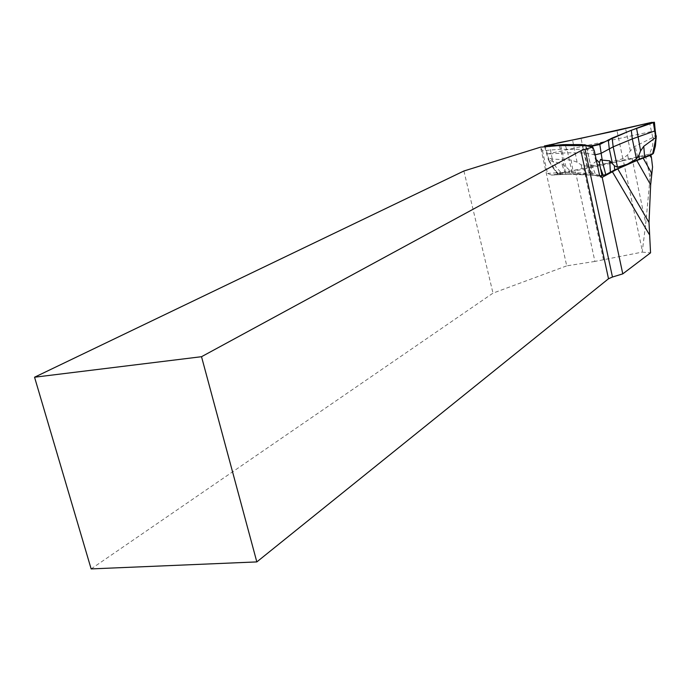 <?xml version="1.0" encoding="UTF-8"?>
<svg xmlns="http://www.w3.org/2000/svg" width="691" height="691" viewBox="0 0 691 691"><rect width="100%" height="100%" fill="white"/><g stroke="black" fill="none" stroke-linecap="round" stroke-linejoin="round"><path stroke-width="0.52" stroke-dasharray="3.46 2.59" d="M650.767 154.801L632.179 158.714L645.757 223.599L650.076 177.786L652.554 167.023M603.502 259.885L583.93 169.088L575.275 170.798L594.908 261.431L642.189 252.12L645.757 223.599M583.93 169.088L623.36 160.709L642.362 251.04M632.179 158.714L623.36 160.709M594.908 261.431L566.715 265.862L540.604 147.321L542.452 150.707L560.461 149.239L587.177 149.411L585.666 145.62M575.275 170.798L551.668 175.108L547.445 173.389L542.452 150.707M91.143 568.909L492.994 293.139L566.715 265.862M642.189 252.12L650.551 252.828M463.903 170.997L492.994 293.139M559.054 145.585L560.461 149.239L565.488 172.309L547.445 173.389M599.572 175.367L592.317 173.363L587.177 149.411L594.355 150.975M552.04 175.056L567.907 174.167L551.668 175.108M594.977 175.307L567.847 174.175L565.488 172.309L592.317 173.363L594.813 175.324L600.229 176.637M656.45 138.511L654.541 135.894L653.349 137.25L635.167 146.293L630.391 150.819L627.609 154.905L622.833 158.688L605.109 163.655L586.979 166.315L581.166 164.804L577.08 162.204L571.094 160.001L551.668 159.06L550.036 158.325L549.25 161.478L548.136 159.094L548.714 160.252L561.74 163.836L565.938 166.816L572.062 172.62L580.639 174.115L588.905 173.277L590.555 170.772L591.738 164.657L596.221 161.323L596.385 160.459M595.176 154.819L584.534 152.97L567.76 152.78L547.056 154.05L655.241 130.737M653.349 137.25L652.563 145.913L649.609 154.093L628.43 158.982L561.342 172.854L555.65 166.6L551.668 159.06M649.609 154.093L653.315 153.54M599.762 175.946L599.399 174.555M548.714 160.252L558.121 174.21L570.213 173.838L592.023 174.737L599.572 175.963M558.121 174.21L557.62 173.882L561.342 172.854M655.405 146.155L652.675 153.566M597.447 165.46L596.221 161.323M549.25 161.478L553.076 167.991L558.285 173.631M553.076 167.991L557.628 173.907M645.454 155.51L650.076 177.786M568.106 174.115L595.262 175.246M552.213 158.757L549.362 144.505M549 160.053L545.398 146.751M595.944 161.098L592.049 146.958M652.71 137.198L649.566 122.825M630.391 150.819L625.58 128.595M622.833 158.688L616.959 130.556M586.979 166.315L581.019 138.33M577.08 162.204L572.554 140.057M565.938 166.816L560.651 145.594M572.062 172.62L567.76 152.78L565.454 145.594M588.905 173.277L584.534 152.97L582.202 145.62M590.935 167.602L587.86 153.272L585.372 145.62M591.738 164.657L595.746 175.134M590.555 170.772L592.023 174.737M570.213 173.838L568.762 169.995M565.35 173.873L561.74 163.836M571.094 160.001L572.951 170.668M581.166 164.804L582.003 168.854M628.43 158.982L627.609 154.905M637.655 156.917L635.167 146.293M594.804 175.324L600.574 176.939M544.646 146.812L548.188 159.215M557.62 173.882L556.169 172.249"/><path stroke-width="1.04" d="M612.468 277.022L608.512 278.749L580.932 150.698L585.027 149.265L612.468 277.022L622.781 273.869L602.172 177.345L617.745 168.863L649.013 222.485L650.646 184.86L652.554 167.023L651.492 157.876L649.86 155.518L650.887 154.974L651.492 157.876M622.781 273.869L650.551 252.828L649.013 222.485M650.646 184.86L636.852 160.502L617.745 168.863M636.852 160.502L649.86 155.518M585.027 149.265L592.835 147.123L585.666 145.62L559.054 145.585L540.543 147.157L463.903 170.997L34.55 377.217L91.143 568.909L256.827 561.913L608.512 278.749M580.932 150.698L201.522 356.703L34.55 377.217M592.835 147.123L594.355 150.975L599.572 175.367L602.172 177.345M201.522 356.703L256.827 561.913M596.385 160.459L596.955 160.113L599.391 162.705L600.626 159.327L601.93 160.105L609.704 160.83L614.351 165.728L617.478 167.231L627.316 164.216L636.48 158.939L638.976 155.052L640.6 150.897L643.753 146.311L656.087 137.224L655.249 130.806L632.3 138.917L613.176 146.829L600.816 153.48L595.176 154.819M655.241 130.737L654.412 122.238L631.298 130.288L612.131 138.053L599.814 144.488L591.807 146.207L581.865 144.574L565.134 144.583L544.378 145.991L616.959 130.556L649.566 122.825L654.412 122.238M656.295 135.877L655.405 146.155L653.626 152.694L652.598 154.128L656.087 137.224M653.315 153.54L653.651 152.625M601.93 160.105L605.808 174.642L614.67 169.943L639.253 159.189L652.598 154.128M605.808 174.642L599.762 175.946M599.399 174.555L597.447 165.46M599.391 162.705L601.982 175.764M601.049 169.606L603.252 175.497M581.019 138.33L651.907 122.333L627.419 131.86L604.651 141.828C594.752 145.784 588.214 146.777 585.052 144.808L563.398 144.618L548.628 145.827L557.931 142.864L581.019 138.33M649.186 234.318L612.278 171.567M643.105 157.997L651.699 173.32M600.229 176.637L602.405 177.242M602.155 159.768L599.814 144.488M655.681 137.163L653.384 122.713M636.48 158.939L632.3 138.917L631.298 130.288M640.6 150.897L636.584 128.362M612.304 163.059L609.255 148.686L608.287 139.824M617.478 167.231L613.176 146.829L612.131 138.053M591.807 146.207L592.049 146.958M585.104 144.816L585.372 145.62M581.865 144.574L582.202 145.62M565.134 144.583L565.454 145.594M560.418 144.816L560.651 145.594M545.208 146.112L545.398 146.751M614.67 169.943L614.351 165.728M610.386 172.033L609.704 160.83M643.753 146.311L644.66 157.03M638.976 155.052L639.253 159.189M600.574 176.939L602.068 177.354M544.646 146.812L544.413 146.095"/></g></svg>
